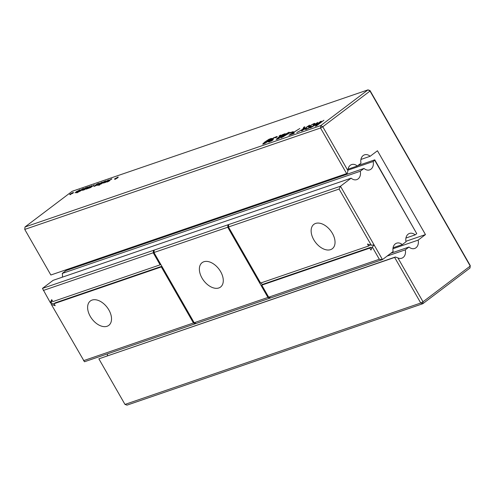 <?xml version="1.0" encoding="UTF-8"?>
<svg xmlns="http://www.w3.org/2000/svg" width="495" height="495" viewBox="0 0 495 495"><rect width="100%" height="100%" fill="white"/><g stroke="black" fill="none" stroke-linecap="round" stroke-linejoin="round"><path stroke-width="0.74" d="M228.585 225.875L227.972 224.804L340.473 186.231L351.134 178.169L53.12 280.343L42.459 288.406L50.317 302.649L54.314 304.184M228.715 224.544L228.473 226.982L339.112 189.053L340.473 186.231L374.084 244.914L382.48 259.584L270.728 297.903L269.985 298.157L267.944 297.446L227.731 227.236L227.972 224.804L42.459 288.406M339.112 189.053L371.3 245.254L374.084 244.914L372.339 247.067L379.325 259.262L382.48 259.584L393.141 251.522A7.951 6.082 -108.9 0 1 396.637 243.169A7.951 6.082 -108.9 0 1 402.28 244.61L406.011 241.789A7.951 6.082 -108.9 0 1 409.507 233.436A7.951 6.082 -108.9 0 1 415.15 234.878L416.753 233.665L374.74 160.312L373.143 161.525A7.951 6.082 -108.9 0 1 369.647 169.878A7.951 6.082 -108.9 0 1 364.004 168.436L65.99 270.604L62.259 273.426A7.951 6.082 -108.9 0 1 62.339 277.181M351.134 178.169A7.951 6.082 -108.9 0 0 356.777 179.611A7.951 6.082 -108.9 0 0 360.273 171.258L364.004 168.436M360.273 171.258L62.259 273.426M228.473 226.982L260.587 283.047L368.614 246.009L369.759 245.143L369.487 244.672M195.11 323.056L195.482 323.699L196.224 323.445L269.985 298.157L269.614 297.514M262.307 284.749L261.205 282.831M371.677 248.502L370.959 247.24L262.925 284.279L261.787 285.139L268.686 297.192L270.728 297.903M75.327 266.619A7.951 6.082 -108.9 0 1 75.209 267.449M227.731 227.236L153.97 252.524L154.217 250.086M154.081 251.417L153.469 250.346L153.227 252.778L43.337 290.454M161.846 266.279L55.186 302.847L54.042 303.707L161.327 266.929L193.44 322.994L195.482 323.699L84.472 361.758L51.356 304.462L50.861 303.076L52.123 300.354M373.143 161.525L347.923 170.169M402.28 244.61L393.061 247.772M416.753 233.665L374.764 159.829L357.724 165.677M374.764 159.829L374.74 160.312M415.15 234.878L405.931 238.039M368.614 246.009L367.482 244.029L371.3 245.254M315.581 223.443A15.283 9.547 -127.1 0 0 313.904 224.328A15.283 9.547 -127.1 0 0 315.47 242.303A15.283 9.547 -127.1 0 0 332.343 248.707A15.283 9.547 -127.1 0 0 331.57 232.013A15.283 9.547 -127.1 0 0 315.581 223.443M372.339 247.067L370.947 250.08L369.815 248.106L370.959 247.24M369.815 248.106L261.787 285.139M267.944 297.446L194.182 322.734L153.97 252.524M203.829 261.762A15.283 9.547 -127.1 0 0 202.146 262.641A15.283 9.547 -127.1 0 0 203.711 280.622A15.283 9.547 -127.1 0 0 220.584 287.02A15.283 9.547 -127.1 0 0 219.817 270.326A15.283 9.547 -127.1 0 0 203.829 261.762M196.224 323.445L194.182 322.734M153.227 252.778L160.126 264.831L160.751 264.361M160.126 264.831L52.841 301.616L51.709 299.636L50.317 302.649M161.327 266.929L161.952 266.459M51.356 304.462L55.174 305.687L54.042 303.707M379.325 259.262L268.686 297.192M193.44 322.994L83.544 360.669M92.07 300.075A15.283 9.547 -127.1 0 0 90.393 300.954A15.283 9.547 -127.1 0 0 91.959 318.935A15.283 9.547 -127.1 0 0 108.832 325.333A15.283 9.547 -127.1 0 0 108.058 308.645A15.283 9.547 -127.1 0 0 92.07 300.075M357.272 166.017L361.004 163.195A7.951 6.082 -108.9 0 1 364.493 154.842A7.951 6.082 -108.9 0 1 370.142 156.284L377.45 150.752L425.465 234.587L418.151 240.118A7.951 6.082 -108.9 0 1 414.661 248.471A7.951 6.082 -108.9 0 1 409.012 247.03L405.281 249.851A7.951 6.082 -108.9 0 1 401.792 258.204A7.951 6.082 -108.9 0 1 397.9 257.92L423.015 301.771L470.225 266.062L370 91.055L322.789 126.77L320.531 128.013L346.636 173.597L347.391 173.182L347.905 170.62A7.951 6.082 -108.9 0 1 351.623 164.575A7.951 6.082 -108.9 0 1 357.272 166.017L348.053 169.179M346.636 173.597L50.855 275.003L24.75 229.42L24.991 226.982L24.75 229.42L320.531 128.013L320.772 125.582L24.991 226.982L72.202 191.274L367.983 89.867L320.772 125.582L322.789 126.77L347.905 170.62M107.495 353.863A7.951 6.082 -108.9 0 1 107.353 355.775M370.025 90.579L370 91.055L367.983 89.867L370.025 90.579L470.25 265.58L470.009 268.018L422.798 303.726L127.017 405.133L124.975 404.421L98.87 358.838L395.4 257.016L397.9 257.92M370.142 156.284L360.923 159.446M124.975 404.421L420.75 303.014L423.015 301.771L422.798 303.726L420.75 303.014L394.645 257.431L395.4 257.016M425.465 234.587L405.919 241.288M418.151 240.118L392.937 248.762M405.281 249.851L387.121 256.076M409.012 247.03L390.858 253.254M280.783 135.036L279.143 135.939L280.783 135.036M271.891 139.423L273.327 139.052L269.329 141.496L273.172 139.868L271.068 141.162L268.228 141.966L271.217 139.986L270.845 139.862L271.631 139.107L273.921 137.66L277.274 136.478L276.482 137.369L275.468 137.802L276.08 137.109L276.278 137.455L275.437 137.214L272.436 138.835L271.891 139.423L272.108 139.807L271.91 139.454M271.31 140.141L270.932 140.017M269.701 141.075L269.546 141.873L269.329 141.496M269.472 140.413L265.178 143.234L262.684 144.144L264.813 142.009L269.094 139.194L271.749 138.396L269.472 140.413M114.419 179.042L118.144 176.987L116.845 177.971L118.119 177.532L114.958 179.394L115.694 178.602L114.419 179.042M109.117 180.768L108.25 180.879L108.603 180.39L111.901 178.887L109.24 180.149L110.063 180.353L108.467 181.455L106.79 182.086L107.05 181.628L109.271 180.978M109.24 180.149L109.432 180.873L109.098 180.304M107.551 181.578L107.984 181.69M312.896 124.282L309.449 126.244L311.497 126.361L309.462 127.871L306.312 129.362L305.025 129.405L305.774 128.694L306.578 128.415L306.158 128.948L307.11 128.75L309.907 127.32L310.291 126.906L308.168 126.912L313.694 123.67L314.969 123.354L314.139 124.542L313.329 124.82L313.923 124.251L312.896 124.282M309.449 126.244L309.95 126.899M306.145 128.929L306.386 129.344L306.145 128.929M314.102 124.554L313.768 124.072M306.238 127.339L309.53 125.179L302.29 130.661L301.48 130.94L305.174 128.143L296.821 132.536L302.68 129.3L303.862 127.122L304.821 126.794L303.794 128.688L306.374 127.568M292.465 132.233L289.829 133.136L290.658 132.505L293.288 131.608L292.465 132.233M288.925 135.24L299.815 128.514L290.565 134.337L294.414 133.019L293.585 133.644L288.925 135.24M285.807 133.996L289.08 132.19L287.428 133.446L290.664 132.332L281.03 137.95L285.807 133.996L286.073 134.467M278.741 138.581L276.253 139.491L278.376 137.356L282.664 134.547L285.318 133.743L278.741 138.581M87.132 187.914L83.816 189.412L83.321 189.857L83.828 189.771L85.932 188.812L84.113 189.857L82.424 190.321L85.567 187.797L88.203 187.017L87.132 187.914M83.321 189.863L83.927 189.938M89.62 187.952L86.229 189.059L89.533 186.436L87.423 188.539L91.662 185.705L89.546 187.809L94.353 184.784L90.585 187.63L89.267 187.815M86.73 189.016L86.26 189.109M104.414 181.331L100.083 184.375L104.414 181.331M99.544 184.196L98.752 184.134L99.111 183.645L102.403 182.141L99.742 183.404L100.565 183.608L98.975 184.709L97.292 185.34L97.552 184.883L99.625 184.332M99.742 183.404L99.941 184.128L99.6 183.558M98.053 184.833L98.493 184.944M96.605 184.691L97.162 184.777L96.209 185.507L93.784 186.405L96.141 185.365L95.3 185.179L97.41 183.8L99 183.311L96.346 184.567L96.828 185.081M94.656 186.002L95.09 186.108M96.346 184.567L96.537 185.291L96.203 184.728M107.403 180.632L103.709 183.131L105.324 181.38L101.005 184.06L105.942 180.811L104.284 182.575L108.442 179.951L105.237 182.612L107.514 180.824M98.777 185.365L99.928 184.728L98.777 185.365M318.854 122.896L310.39 127.883L317.629 122.407L312.023 126.98L321.292 121.151L316.682 125.383L323.909 120.254L316.664 125.73L315.278 126.206L318.854 122.896L319.04 123.218M82.448 188.867L83.995 188.434L83.049 189.467L76.812 192.895L82.448 188.867M71.478 193.768L70.172 194.752L70.909 193.96L69.634 194.399L73.359 192.338L72.053 193.328L73.328 192.889L72.753 193.328L71.478 193.768M76.174 191.732L80.215 189.839L77.325 192.023L74.974 192.827L76.292 191.936M79.379 190.278L78.897 190.321M394.645 257.431L98.87 358.838M107.05 181.628L107.248 181.981M109.506 180.267L109.729 180.656M305.774 128.694L306.182 129.412M303.862 127.122L304.264 127.821M97.552 184.883L97.75 185.235M100.009 183.521L100.231 183.911M94.149 186.052L94.347 186.398M319.609 122.203L319.795 122.525M320.246 121.51L320.475 121.9M265.92 142.585L270.511 139.114L268.346 139.856L265.617 141.737L263.798 143.284L266.025 142.764M270.697 139.442L269.93 139.101M263.798 143.284L264.491 143.562M283.443 136.459L288.882 133.285L286.599 134.071L283.536 136.632M279.483 137.932L284.074 134.461L281.909 135.203L279.186 137.084L277.361 138.631L279.588 138.111M284.266 134.795L283.499 134.448M277.361 138.631L278.054 138.916M84.391 188.979L87.337 187.494L84.478 189.133M87.231 187.846L87.337 187.494M82.479 189.659L83.216 188.985L81.83 189.449L79.757 191.021L82.566 189.814M83.352 189.226L82.851 188.966M79.757 191.021L80.221 191.2M78.29 191.249L75.741 192.4L78.365 191.386M75.741 192.4L76.286 192.555M268.859 141.378L269.212 141.997M276.29 136.577L276.662 137.22M271.631 139.107L272.046 139.831M270.759 138.476L271.112 139.089M263.297 143.222L263.687 143.89M111.177 179.017L111.412 179.419M108.603 180.39L108.844 180.811M313.694 123.67L313.948 124.127M308.936 126.219L309.387 127.005M310.575 126.2L310.953 126.862M284.322 133.823L284.675 134.436M276.866 138.569L277.25 139.244M87.584 187.104L87.788 187.463M86.91 188.422L87.151 188.849M101.679 182.271L101.914 182.674M99.111 183.645L99.347 184.066M98.282 183.435L98.511 183.843M95.708 184.814L95.95 185.235M83.457 188.521L83.692 188.935M79.491 189.882L79.757 190.352M309.783 126.93L309.437 126.324M270.728 139.423L270.505 139.033M263.996 143.773L263.779 143.395M284.291 134.77L284.074 134.386M277.559 139.126L277.342 138.749"/></g></svg>
